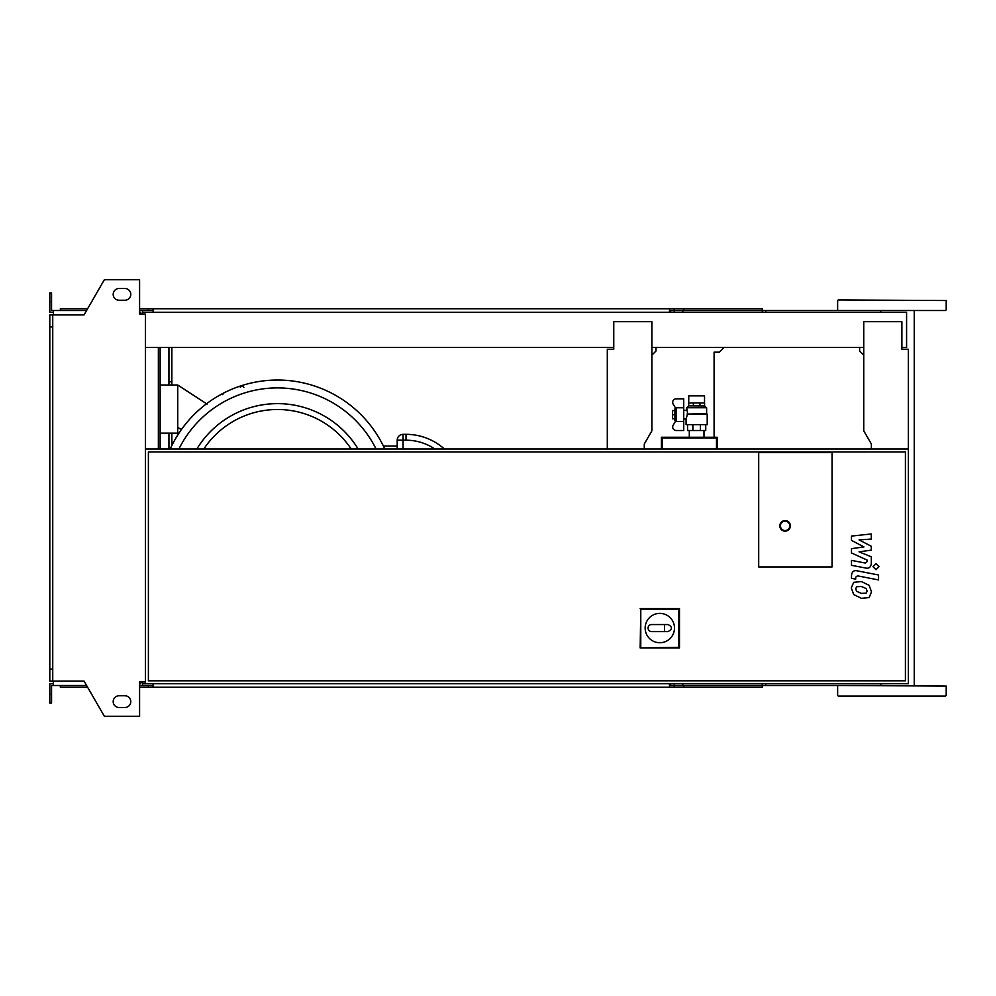<?xml version="1.0" encoding="UTF-8"?>
<svg xmlns="http://www.w3.org/2000/svg" width="996" height="996" viewBox="0 0 996 996"><rect width="100%" height="100%" fill="white"/><g stroke="black" fill="none" stroke-linecap="round" stroke-linejoin="round"><path stroke-width="1.49" d="M866.209 593.168L867.08 591.026L866.209 588.574L861.416 586.507L856.597 586.706L855.713 588.81L856.597 591.3L861.416 593.379L866.209 593.168M869.097 585.299L861.416 581.564L853.709 582.311L851.269 587.951L853.709 594.575L861.416 598.322L869.097 597.575L871.537 591.885L869.097 585.299M878.559 574.991L857.158 570.833C853.871 570.086 851.978 571.654 851.493 575.514L851.493 578.327L855.676 579.137L855.676 577.232L857.469 575.837L878.559 579.933L878.559 574.991M872.994 566.699L875.994 569.7L878.982 566.699L875.994 563.711L872.994 566.699M851.493 540.38L863.93 546.929L851.493 548.659L851.493 552.979L867.13 560.088L867.13 561.62L865.35 563.039L851.48 560.375L851.48 565.305L865.673 568.031C868.973 568.766 870.853 567.197 871.313 563.325L871.301 556.789L859.062 551.834L871.301 550.153L871.301 546.281L859.062 539.882L871.301 539.073L871.301 533.968L851.493 536.06L851.493 540.38M661.431 448.997L661.431 437.256L717.182 437.256L716.473 437.979L716.473 448.997M717.182 437.256L717.182 448.997M662.153 448.997L662.153 437.979L716.473 437.979M661.431 437.256L662.153 437.979M675.587 421.196L674.927 420.536L674.927 408.796L675.587 408.148M676.11 421.557L683.729 421.557L683.729 430.509L676.209 430.509A3.523 3.523 0 0 1 673.184 425.18L675.649 421.084L676.11 421.557L676.11 407.775L675.649 408.248L673.184 404.164A3.523 3.523 0 0 1 676.209 398.823L683.729 398.823L683.729 407.775L676.11 407.775M683.729 421.557L683.729 407.775M696.64 395.885L704.533 395.885L704.533 402.932L688.722 402.932L688.759 395.885L696.64 395.885M704.533 405.982L688.722 405.87L704.533 405.982L706.625 407.75L686.667 407.75L687.626 413.614L686.082 419.067L683.729 419.067M706.625 407.75L706.625 413.614L687.028 414.087L707.21 414.087L707.21 424.645L686.082 424.645L686.082 419.067M683.729 410.265L686.667 410.265M674.927 414.672L672.586 414.672L672.586 410.564L674.927 410.564M672.586 414.672L672.586 418.781L674.927 418.781M687.551 424.645L687.551 430.509L705.741 430.509L705.741 424.645M692.88 424.645L692.88 430.509M700.412 424.645L700.412 430.509M693.365 405.87L693.365 402.932M699.927 405.87L699.927 402.932M688.722 405.87L688.722 402.932M704.57 405.87L704.57 402.932M832.058 566.948L758.703 566.948L758.703 452.52L832.058 452.52L832.058 566.948L758.703 566.948L758.703 452.52L832.058 452.52L832.058 566.948M645.147 628.065A14.666 14.666 0 0 1 659.825 613.387A14.666 14.666 0 0 1 674.491 628.065A14.666 14.666 0 0 1 659.825 642.731A14.666 14.666 0 0 1 645.147 628.065M668.042 624.542C672.561 626.895 672.561 629.235 668.042 631.589L664.519 631.589L664.519 624.542L668.042 624.542M664.519 631.589L651.608 631.589A3.523 3.523 0 0 1 648.085 628.065A3.523 3.523 0 0 1 651.608 624.542L664.519 624.542M640.777 647.325L640.777 609.241L678.861 609.241L678.861 647.325L640.167 647.935L640.777 609.241M640.167 608.618L679.484 608.618L678.861 609.241M679.484 608.618L679.484 647.935L678.861 647.325M679.484 647.935L640.167 647.935M790.388 525.876A5.279 5.279 0 0 0 785.109 520.597A5.279 5.279 0 0 0 779.831 525.876A5.279 5.279 0 0 0 785.109 531.154A5.279 5.279 0 0 0 790.388 525.876A5.279 5.279 0 0 1 785.109 531.154A5.279 5.279 0 0 1 779.831 525.876M142.515 683.729L908.352 683.729L908.352 448.997L145.453 448.997M145.453 683.729L145.453 314.026L139.589 314.026L139.589 279.689L104.381 279.689L84.05 314.91L52.738 314.91L52.738 681.09L84.05 681.09L104.381 716.311L139.589 716.311L139.589 681.974L145.453 681.974M905.414 680.803L148.392 680.803L148.392 451.935L905.414 451.935L905.414 680.803M714.095 437.256L714.095 352.173L719.373 352.173L724.067 347.48M158.364 347.48L158.364 448.997M160.132 347.48L160.132 448.997M168.934 347.48L168.934 385.029M168.934 433.148L168.934 448.997M171.86 347.48L171.86 381.804L168.934 381.804M171.86 381.804L171.86 385.029M171.86 433.148L171.86 445.511M384.792 448.997A117.951 117.951 0 0 0 170.204 448.997M223.614 393.071L222.656 394.64M243.871 387.32L242.265 385.577L240.347 387.32M358.137 448.997A94.359 94.359 0 0 0 196.847 448.997A94.359 94.359 0 0 1 277.498 403.641M207.106 404.127L177.736 385.029L177.736 433.148L178.595 433.721M181.359 429.65L177.736 427.284M444.378 448.997A57.507 57.507 0 0 0 406.007 434.331L403.081 434.331A5.864 5.864 0 0 0 397.205 440.195L397.205 448.997M383.398 446.059L397.205 446.059M160.132 385.029L177.736 385.029M160.132 433.148L177.736 433.148M171.86 442.249L173.541 442.249M765.75 312.271L765.75 310.503L921.997 310.503M891.918 696.055L921.997 696.055M838.221 299.945L946.2 300.531L838.221 299.945M945.615 310.503L838.221 310.503M916.718 310.503L880.75 310.503L880.75 312.271M945.615 696.055L838.221 696.055M916.718 696.055L914.241 696.055M838.221 685.497L946.2 686.082L880.75 685.497L880.75 683.729M856.548 696.055L867.118 696.055M765.75 310.503L670.682 310.503L670.682 312.271M762.226 312.271L762.226 308.748L674.205 308.748L674.205 312.271M682.845 310.503L682.845 312.271M153.085 310.503L142.515 310.503L142.515 314.026M683.816 308.748L683.816 310.503M674.205 308.748L669.499 308.748L669.499 312.271M669.499 308.748L153.085 308.748L153.085 312.271M153.085 308.748L148.392 308.748L148.392 310.503M148.392 308.748L139.589 308.748M87.611 308.748L60.358 308.748L60.358 310.503M669.499 310.503L670.682 310.503M765.75 683.729L765.75 685.497L670.682 685.497L670.682 683.729M762.226 683.729L762.226 687.252L674.205 687.252L674.205 683.729M682.845 685.497L682.845 683.729M153.085 685.497L139.589 685.497M683.816 687.252L683.816 685.497M674.205 687.252L669.499 687.252L669.499 683.729M669.499 687.252L153.085 687.252L153.085 683.729M153.085 687.252L148.392 687.252L148.392 685.497M148.392 687.252L139.589 687.252M87.611 687.252L60.358 687.252L60.358 685.497M669.499 685.497L670.682 685.497M765.75 685.497L880.75 685.497M119.047 288.504A5.864 5.864 0 0 0 113.183 294.368A5.864 5.864 0 0 0 119.047 300.232A5.864 5.864 0 0 1 113.183 294.368A5.864 5.864 0 0 1 119.047 288.504L124.911 288.504A5.864 5.864 0 0 1 130.787 294.368A5.864 5.864 0 0 1 124.911 300.232A5.864 5.864 0 0 0 130.787 294.368A5.864 5.864 0 0 0 124.911 288.504M119.047 707.496A5.864 5.864 0 0 1 113.183 701.632A5.864 5.864 0 0 1 119.047 695.768A5.864 5.864 0 0 0 113.183 701.632A5.864 5.864 0 0 0 119.047 707.496L124.911 707.496A5.864 5.864 0 0 0 130.787 701.632A5.864 5.864 0 0 0 124.911 695.768A5.864 5.864 0 0 1 130.787 701.632A5.864 5.864 0 0 1 124.911 707.496M140.76 681.974L140.76 683.729L139.589 683.729M142.515 685.497L142.515 681.974M656.003 347.48L656.003 350.99L651.894 355.099M609.054 349.235L613.76 349.235L613.76 347.48L145.453 347.48M644.275 448.997L644.275 444.017L651.894 430.807L651.894 321.658L613.76 321.658L613.76 349.235L607.299 349.235L607.299 448.997M651.894 347.48L863.744 347.48M871.376 448.997L871.376 444.017L863.744 430.807L863.744 321.658L901.89 321.658L901.89 349.235L908.352 349.235L901.89 349.235L901.89 347.48L906.584 347.48L906.584 312.271L142.515 312.271M908.352 349.235L908.352 448.997M859.635 347.48L859.635 350.99L863.744 355.099M140.76 314.026L140.76 312.271L139.589 312.271M53.323 312.271L49.8 312.271L49.8 301.701L51.555 301.701L51.555 310.503L86.59 310.503M86.59 685.497L53.323 685.497L53.323 681.09M53.323 683.729L49.8 683.729L49.8 694.299L51.555 694.299L51.555 685.497L53.323 685.497M49.8 694.299L49.8 703.101L51.555 703.101L51.555 694.299M142.515 310.503L139.589 310.503M49.8 301.701L49.8 292.899L51.555 292.899L51.555 301.701M53.323 310.503L53.323 314.91M52.738 326.937L49.8 326.937L49.8 314.91L52.738 314.91M49.8 326.937L49.8 669.063L52.738 669.063M49.8 669.063L49.8 681.09L52.738 681.09M124.911 695.768L119.047 695.768M124.911 300.232L119.047 300.232M780.416 525.876A4.694 4.694 0 0 1 785.109 521.182A4.694 4.694 0 0 1 789.803 525.876A4.694 4.694 0 0 1 785.109 530.569A4.694 4.694 0 0 1 780.416 525.876M376.077 448.997A110.095 110.095 0 0 0 178.906 448.997M203.806 448.997A88.495 88.495 0 0 1 351.19 448.997M397.205 440.195L403.081 440.195L403.081 434.331M403.081 448.997L403.081 440.195L406.007 440.195L406.007 434.331M406.007 440.195A51.643 51.643 0 0 1 434.854 448.997M688.759 405.982L686.667 407.75M689.307 437.256L689.307 430.509M703.985 437.256L703.985 430.509M837.636 309.918L837.636 300.531M837.636 695.469L837.636 686.082M946.2 695.469L946.2 686.082M946.2 309.918L946.2 300.531M914.241 685.497L914.241 310.503"/></g></svg>
